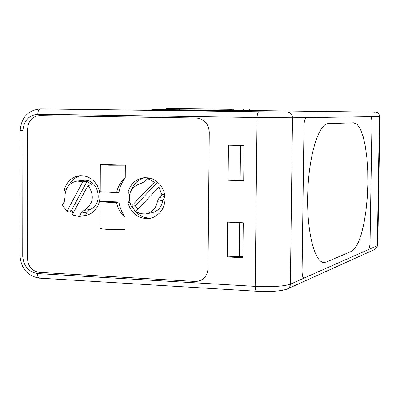 <?xml version="1.0" encoding="UTF-8"?>
<svg xmlns="http://www.w3.org/2000/svg" width="400" height="400" viewBox="0 0 400 400"><rect width="100%" height="100%" fill="white"/><g stroke="black" fill="none" stroke-linecap="round" stroke-linejoin="round"><path stroke-width="0.6" d="M368.38 249.615L303.985 278.105C302.76 277.74 302.125 275.39 302.08 271.045L304 125.75C304.205 120.82 305.015 118.1 306.42 117.595L370.515 116.685C371.46 117.095 371.94 119.305 371.97 123.31L370.055 242.345C369.9 246.37 369.34 248.795 368.38 249.615L303.985 278.105C302.76 277.74 302.125 275.39 302.08 271.045L304 125.75C304.205 120.82 305.015 118.1 306.42 117.595L370.515 116.685C371.46 117.095 371.94 119.305 371.97 123.31L370.055 242.345C369.9 246.37 369.34 248.795 368.38 249.615L377.315 245.655L377.82 244.93L379.925 116.545M328.33 123.61C318.77 123.36 308.81 155.265 307.73 193.24C306.52 231.215 314.565 262.955 324.155 262.495L326.36 262.035L351.555 251.31L355.11 248.23L358.46 242.25L361.47 233.73L364 223.12L365.95 210.925L367.255 197.71L367.85 184.04L367.72 170.51L366.865 157.7L365.315 146.18L363.125 136.48L360.38 129.095L357.19 124.43L353.7 122.795L328.33 123.61L353.7 122.795L357.19 124.43L360.38 129.095L363.125 136.48L365.315 146.18L366.865 157.7L367.72 170.51L367.85 184.04L367.255 197.71L365.95 210.925L364 223.12L361.47 233.73L358.46 242.25L355.11 248.23L351.555 251.31L326.36 262.035L324.155 262.495C314.565 262.955 306.52 231.22 307.73 193.245C308.81 155.27 318.765 123.365 328.33 123.61M234.01 109.27L166.385 108.51L164.715 109.57M187.3 108.77L231.625 109.315L187.3 108.77M164.975 196.345L162.91 200.405C161.52 207.485 157.545 211.66 150.99 212.935L146.94 213.71M131.22 206.4C126.925 194.54 130.32 186.82 141.39 183.23L144.995 181.4L147.63 178.64L154.445 182.175L131.22 206.4L135.22 205.71L157.74 182.25M162.91 200.405L157.445 201.34C156.045 208.495 152.035 212.715 145.42 214L140.335 213.665L135.64 211.42L158.92 187.21L161.66 186.81M137.815 209.155L135.22 205.71M157.445 201.34L159.28 197.495L164.73 196.6M164.665 194.305L161.935 194.74L159.28 197.495M158.92 187.21L161.935 194.74M150.425 178.29L147.63 178.64M157.205 181.805L154.445 182.175M82.615 180.435L83.46 180.34C98.41 178.335 104.31 204.215 90.075 209.43L87.19 212.12L85.405 215.425L79.255 216.495L72.17 214.94L88.045 185.39L92.315 184.865L87.05 181.325L82.745 181.825L66.92 211.355L71.315 210.645L87.05 181.325M88.045 185.39C94.83 195.63 93.47 203.98 83.965 210.44L81.05 213.155L79.255 216.495M66.92 211.355L62.435 205.03L64.215 201.7L65 197.555C64.86 188.185 68.955 182.68 77.28 181.045L82.745 181.825M73.505 212.455L71.315 210.645M116.64 192.62L100.215 191.71L100.34 164.47C101.51 164.815 104.65 165.065 109.76 165.225L125.31 165.175L125.24 177.985C121.935 182.14 119.845 186.935 118.97 192.375L116.64 192.62C117.82 186.655 120.685 181.78 125.24 177.985M116.585 202.445L109.57 202.33C104.47 202.115 101.34 201.76 100.17 201.255L100.045 228.41C101.21 228.875 104.34 229.23 109.435 229.475L124.945 229.545L125.015 216.79C120.54 213.29 117.73 208.51 116.585 202.445L118.92 201.97L100.17 201.255M85.405 215.425L86.675 215.375M81.09 175.62C75.765 176.83 71.73 179.99 68.985 185.1M132.105 206.245C136.35 214.57 142.815 218.49 151.49 218.01M144.995 177.66C138.595 179.2 134.095 183.205 131.495 189.675M64.405 201.32L64.13 200.265L64.81 200.17M66.025 189.8L64.165 190.035C66.66 181.53 71.96 176.74 80.065 175.665L84.09 175.86L88 177.025L91.62 179.105L94.76 182L97.27 185.57L99.025 189.64L99.935 194.015L99.96 198.475L99.1 202.8L97.39 206.785L94.925 210.225L91.82 212.96L88.235 214.86L82.345 215.955M73.09 213.22L70.065 210.845M64.13 200.265L64.98 199.295M65.435 191.605L64.165 190.035M208.02 268.395C207.56 275.075 204.35 279.33 198.39 281.155L194.96 281.45L198.39 281.155C204.35 279.33 207.56 275.075 208.02 268.395L209.275 132.185C208.555 123.69 204.255 118.965 196.38 118C204.255 118.965 208.555 123.69 209.275 132.185L208.02 268.395M196.38 118L39.39 115.605L196.38 118M27.645 128.745C28.345 120.775 32.26 116.395 39.39 115.605C32.26 116.395 28.345 120.775 27.645 128.745L27.435 258.505C28.13 266.525 32.06 271.14 39.23 272.355C32.06 271.14 28.13 266.525 27.435 258.505L27.645 128.745M39.23 272.355L194.96 281.45L39.23 272.355M129.57 194.265L127.95 192.3L130.32 191.955M127.95 192.3C130.525 183.725 135.965 178.86 144.27 177.7L148.425 177.86L152.48 179L156.23 181.07L159.5 183.975L162.12 187.57L163.97 191.685L164.95 196.115L165.02 200.645L164.17 205.055L162.445 209.125L159.935 212.66L156.755 215.485L153.07 217.475L149.06 218.525C138.42 218.975 131.365 213.705 127.89 202.71L129.63 202.42M127.89 202.71L129.34 201.08M100.34 164.47L125.31 165.175M118.92 201.97C119.735 207.47 121.765 212.41 125.015 216.79M249.345 111.67L280.16 111.955L249.345 111.67M249.965 110.485L375.285 112.175L287.245 112.13L40.4 108.905L178.905 110.605L252.155 110.84L153.805 109.515L249.485 110.58M330.715 111.565L363.97 112.035L330.685 111.675M148.825 110.28L153.805 109.515M50.63 108.96L50.35 108.96M244.08 145.535L228.45 145.19L228.095 180.225L243.705 180.715L244.08 145.535M227.325 256.94L242.88 257.74L243.25 222.79L227.675 222.13L227.325 256.94L239.335 256.395L242.89 256.575M228.095 180.225L240.145 180.03L240.51 145.455M240.145 180.03L243.71 180.145M239.335 256.395L239.695 222.64M179.545 108.73L179.535 109.835M166.39 108.51L234.025 109.27L166.385 108.51M193.925 110.02L193.935 108.915M243.44 110.555L243.455 109.475M83.965 210.44L90.075 209.43M87.19 212.12L81.05 213.155M375.285 112.175C377.835 112.47 379.215 113.93 379.43 116.555L379.925 116.52C377.6 109.845 375.475 112.99 373.315 112.115L362.66 111.96M249.96 110.485L362.665 111.96M37.775 114.24L257.07 117.51L255.175 286.365L37.45 273.57C28.565 271.98 23.66 266.215 22.735 256.275L22.91 130.65C23.87 120.665 28.825 115.195 37.775 114.24C37.94 111 38.815 109.22 40.4 108.905L50.52 108.96M256.925 291.18L256.67 291.235C255.72 290.985 255.22 289.36 255.175 286.365C271.97 287.075 283.705 286.355 290.38 284.205L292.5 117.79L257.07 117.51C257.225 114.07 257.85 112.18 258.955 111.84M306.42 117.595L292.5 117.79C292.22 114.4 290.465 112.515 287.245 112.13M370.505 116.685L379.43 116.555L377.315 245.655L376.875 247.485L375.065 249.31L288.01 288.625M304.285 278.04L290.38 284.205C290.21 286.75 288.98 288.42 286.685 289.22C280.375 291.21 270.37 291.885 256.67 291.235L40.035 278.17M37.45 273.57C37.555 276.4 38.295 277.95 39.67 278.215C27.645 276.18 21.09 268.71 20.01 255.8L20.01 255.72M22.735 256.275L20.01 255.8L20.175 130.525M22.91 130.65L20.175 130.54C21.315 117.43 28.015 110.22 40.285 108.905M249.485 110.615L249.495 109.53M83.46 180.34L77.28 181.045M85.975 215.55L84.34 215.835M151.165 218.1L149.06 218.525M165.71 109.575L153.71 109.515M377.81 245.325L375.76 248.86"/></g></svg>
